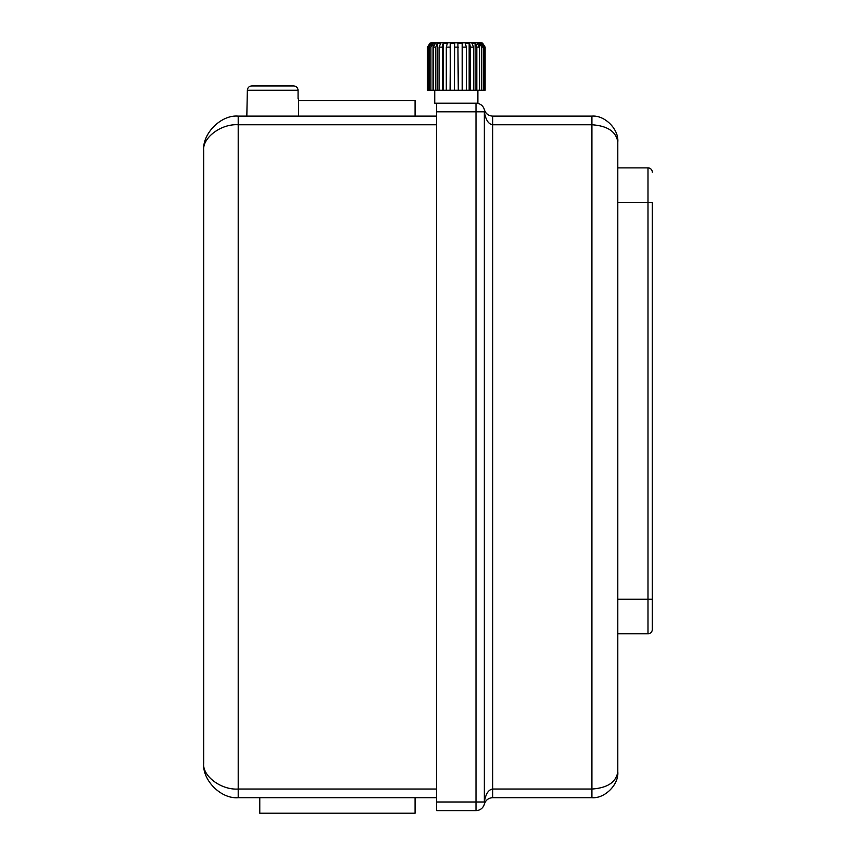 <?xml version="1.0" encoding="UTF-8"?>
<svg xmlns="http://www.w3.org/2000/svg" width="856" height="856" viewBox="0 0 856 856"><rect width="100%" height="100%" fill="white"/><g stroke="black" fill="none" stroke-linecap="round" stroke-linejoin="round"><path stroke-width="1.28" d="M259.775 797.674L259.775 813.2L415.064 813.2L415.064 797.674M298.594 100.601L415.064 100.601L415.064 116.127M458.281 90.244L485.127 90.244L485.127 47.112L482.624 43.164A4.312 4.312 0 0 0 480.901 42.8L431.724 42.8A4.312 4.312 0 0 0 430.001 43.164L427.497 47.112L427.497 90.244L428.054 90.244L428.054 47.112L430.547 43.164L431.756 43.164L429.263 47.112L429.263 90.244L430.9 90.244L430.9 47.112L433.083 43.164L435.415 43.164L433.232 47.112L433.232 90.244L435.811 90.244L435.811 47.112L437.512 43.164L440.765 43.164L439.064 47.112L439.064 90.244L442.381 90.244L442.381 47.112L443.462 43.164L447.378 43.164L446.297 47.112L446.297 90.244L450.074 90.244L450.449 43.164L454.718 43.164L454.343 90.244L458.281 90.244L457.906 43.164L462.176 43.164L462.55 47.112L462.443 44.747M466.327 90.244L466.327 47.112L465.247 43.164L469.163 43.164L470.244 47.112L469.955 44.747M473.561 90.244L473.561 47.112L471.859 43.164L475.112 43.164L476.813 47.112L476.353 44.747M479.392 90.244L479.392 47.112L477.209 43.164L479.542 43.164L481.725 47.112L481.725 90.244M483.362 90.244L483.362 47.112L480.869 43.164L482.078 43.164L484.571 47.112L484.571 90.244M434.741 90.244L434.741 103.191L477.883 103.191L477.883 90.244M298.07 98.879L298.07 90.244L247.352 90.244L246.828 116.127M298.594 98.879L298.594 116.127M277.89 85.932L293.651 85.932C296.304 86.167 297.781 87.601 298.07 90.244M247.352 90.244C247.641 87.601 249.117 86.167 251.771 85.932L267.532 85.932M251.771 85.932L293.651 85.932M476.813 90.244L476.813 47.112L479.392 47.112M470.244 90.244L470.244 47.112L473.561 47.112M462.55 90.244L462.55 47.112L466.327 47.112M617.797 142.01L617.797 771.791C616.149 782.191 607.525 787.948 591.913 789.039L591.913 124.762L492.703 124.762C488.466 124.195 485.684 119.883 484.346 111.815A8.624 6.003 -14.5 0 0 484.346 109.664C485.684 113.688 488.466 115.849 492.703 116.127L591.913 116.127C604.721 114.972 618.952 129.203 617.797 142.01C618.952 129.203 604.721 114.972 591.913 116.127L591.913 124.762C607.525 125.853 616.149 131.61 617.797 142.01M476 103.191A8.624 8.624 0 0 1 484.346 109.664A8.624 8.624 0 0 0 476 103.191L476 111.815L484.346 111.815L484.346 801.986L476 801.986L476 810.611A8.624 8.624 0 0 0 484.346 804.137A8.624 8.624 0 0 1 476 810.611A8.624 8.624 0 0 0 484.346 804.137A8.624 6.003 -165.5 0 0 484.346 801.986C485.684 793.919 488.466 789.607 492.703 789.039L591.913 789.039L591.913 797.674C604.721 798.83 618.952 784.599 617.797 771.791C618.952 784.599 604.721 798.83 591.913 797.674L492.703 797.674C488.466 797.953 485.684 800.114 484.346 804.137A8.624 8.624 0 0 1 476 810.611L436.624 810.611L436.624 801.986L476 801.986L476 111.815L436.624 111.815L436.624 801.986M436.624 111.815L436.624 103.191M436.624 124.762L238.203 124.762L238.203 789.039C221.126 790.206 202.155 775.964 203.696 763.167L203.696 150.635C202.155 133.568 221.126 114.586 238.203 116.127L436.624 116.127M436.624 797.674L238.203 797.674C221.126 799.215 202.155 780.233 203.696 763.167C202.155 780.233 221.126 799.215 238.203 797.674L238.203 789.039L436.624 789.039M238.203 124.762C221.126 123.596 202.155 137.837 203.696 150.635C202.155 133.568 221.126 114.586 238.203 116.127L238.203 124.762M652.304 629.438A4.312 4.312 0 0 1 647.992 633.761A4.312 4.312 0 0 0 652.304 629.438L652.304 599.243L652.304 629.438A4.312 4.312 0 0 1 647.992 633.761L647.992 167.894L617.797 167.894M647.992 633.761L617.797 633.761M617.797 202.401L652.304 202.401L652.304 599.243L617.797 599.243M450.074 90.244L454.343 90.244M442.381 90.244L446.297 90.244M435.811 90.244L439.064 90.244M430.9 90.244L433.232 90.244M428.054 90.244L429.263 90.244M485.127 90.244L485.127 47.112L484.571 47.112M482.538 43.164L485.127 47.112M450.449 90.244L450.181 44.747M443.462 90.244L443.462 43.164L442.67 44.747M437.512 90.244L437.512 43.164L436.271 44.747M433.083 90.244L433.083 43.164L431.756 44.33M482.078 43.998L482.078 43.164M430.547 43.998L430.547 43.164M462.176 90.244L462.176 43.164M469.163 90.244L469.163 43.164M475.112 90.244L475.112 43.164M479.542 90.244L479.542 43.164M647.992 167.894A4.312 4.312 0 0 1 652.304 172.206M428.054 47.112L427.497 47.112M430.9 47.112L429.263 47.112M435.811 47.112L433.232 47.112M442.381 47.112L439.064 47.112M450.074 47.112L446.297 47.112M458.281 47.112L454.343 47.112M483.362 47.112L481.725 47.112M492.703 116.127L492.703 797.674"/></g></svg>
